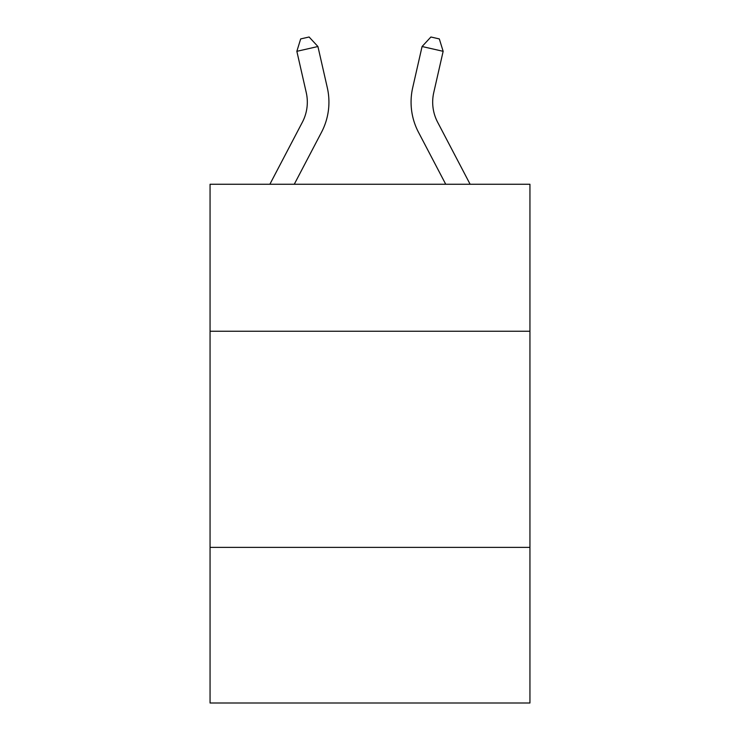 <?xml version="1.0" encoding="UTF-8"?>
<svg xmlns="http://www.w3.org/2000/svg" width="740" height="740" viewBox="0 0 740 740"><rect width="100%" height="100%" fill="white"/><g stroke="black" fill="none" stroke-linecap="round" stroke-linejoin="round"><path stroke-width="1.11" d="M529.942 331.243L529.942 184.26L210.058 184.26L210.058 331.243L529.942 331.243L529.942 703L210.058 703L210.058 331.243M529.942 547.378L210.058 547.378M269.869 184.26L302.382 122.192A43.225 43.225 0 0 0 306.24 92.528L296.851 51.319L317.923 46.518L327.311 87.727A64.843 64.843 0 0 1 321.53 132.22L294.27 184.26M470.131 184.26L437.618 122.192A43.225 43.225 0 0 1 433.76 92.528L443.149 51.319L422.078 46.518L412.689 87.727A64.843 64.843 0 0 0 418.47 132.22L445.73 184.26M437.618 122.192A43.225 43.225 0 0 1 433.76 92.528A43.225 43.225 0 0 0 437.618 122.192A43.225 43.225 0 0 1 433.76 92.528A43.225 43.225 0 0 0 437.618 122.192A43.225 43.225 0 0 1 433.76 92.528A43.225 43.225 0 0 0 437.618 122.192A43.225 43.225 0 0 1 433.76 92.528A43.225 43.225 0 0 0 437.618 122.192A43.225 43.225 0 0 1 433.76 92.528A43.225 43.225 0 0 0 437.618 122.192A43.225 43.225 0 0 1 433.76 92.528A43.225 43.225 0 0 0 437.618 122.192A43.225 43.225 0 0 1 433.76 92.528A43.225 43.225 0 0 0 437.618 122.192A43.225 43.225 0 0 1 433.76 92.528A43.225 43.225 0 0 0 437.618 122.192A43.225 43.225 0 0 1 433.76 92.528A43.225 43.225 0 0 0 437.618 122.192A43.225 43.225 0 0 1 433.76 92.528A43.225 43.225 0 0 0 437.618 122.192A43.225 43.225 0 0 1 433.76 92.528A43.225 43.225 0 0 0 437.618 122.192A43.225 43.225 0 0 1 433.76 92.528A43.225 43.225 0 0 0 437.618 122.192A43.225 43.225 0 0 1 433.76 92.528A43.225 43.225 0 0 0 437.618 122.192A43.225 43.225 0 0 1 433.76 92.528A43.225 43.225 0 0 0 437.618 122.192A43.225 43.225 0 0 1 433.76 92.528A43.225 43.225 0 0 0 437.618 122.192A43.225 43.225 0 0 1 433.76 92.528A43.225 43.225 0 0 0 437.618 122.192A43.225 43.225 0 0 1 433.76 92.528A43.225 43.225 0 0 0 437.618 122.192A43.225 43.225 0 0 1 433.76 92.528A43.225 43.225 0 0 0 437.618 122.192M422.078 46.518L412.689 87.727L422.078 46.518L412.689 87.727L422.078 46.518L412.689 87.727L422.078 46.518L412.689 87.727L422.078 46.518L412.689 87.727L422.078 46.518L412.689 87.727L422.078 46.518L412.689 87.727L422.078 46.518L412.689 87.727L422.078 46.518L412.689 87.727L422.078 46.518L412.689 87.727L422.078 46.518L412.689 87.727L422.078 46.518L412.689 87.727L422.078 46.518L412.689 87.727L422.078 46.518L412.689 87.727L422.078 46.518L412.689 87.727L422.078 46.518L412.689 87.727L422.078 46.518L412.689 87.727L422.078 46.518L412.689 87.727L422.078 46.518L430.902 37L439.329 38.924L443.149 51.319M302.382 122.192A43.225 43.225 0 0 0 306.24 92.528A43.225 43.225 0 0 1 302.382 122.192A43.225 43.225 0 0 0 306.24 92.528M296.851 51.319L300.671 38.924L309.098 37L317.923 46.518"/></g></svg>
